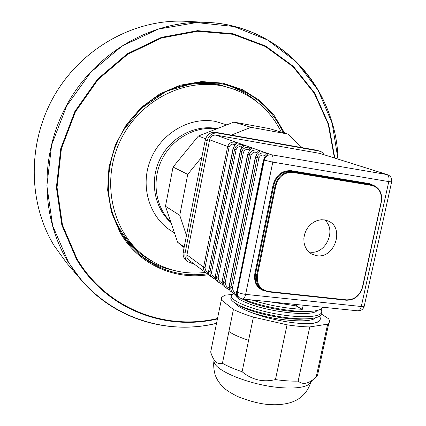 <?xml version="1.0" encoding="UTF-8"?>
<svg xmlns="http://www.w3.org/2000/svg" width="426" height="426" viewBox="0 0 426 426"><rect width="100%" height="100%" fill="white"/><g stroke="black" fill="none" stroke-linecap="round" stroke-linejoin="round"><path stroke-width="0.64" d="M216.648 128.86C195.433 125.782 172.21 138.594 161.859 159.665C151.438 180.699 155.399 206.929 170.746 221.903C155.399 206.929 151.438 180.699 161.859 159.665C172.21 138.594 195.433 125.782 216.648 128.86M201.913 156.933L187.738 174.367L179.756 215.29L186.481 235.493L179.756 215.29L165.485 206.269L177.599 242.245L184.107 247.591L177.599 242.245L184.224 247L177.599 242.245L165.485 206.269L179.756 215.29L187.738 174.367L173.052 167.056L165.485 206.269L173.052 167.056L187.738 174.367L201.913 156.933M302.098 147.646L287.688 133.998L250.994 127.31L231.329 135.106L250.994 127.31L233.874 122.102L198.356 136.038L173.052 167.056L198.356 136.038L205.577 138.743L198.356 136.038L233.874 122.102L250.994 127.31L287.688 133.998L269.323 128.599L233.874 122.102L269.323 128.599L287.688 133.998L302.098 147.646M205.417 272.448C181.588 275.095 160.245 268.822 141.389 253.619C111.165 228.496 101.361 179.687 120.499 140.282C139.424 100.776 183.787 77.985 222.329 85.94L223.783 86.238C250.083 92.746 269.264 108.039 281.314 132.129M324.079 154.718L322.865 153.056L321.284 151.81L316.545 150.208L215.673 132.332L217.67 133.024C212.313 132.656 208.815 135.244 207.174 140.777L185.044 253.31C184.479 256.862 185.486 259.695 188.063 261.809L191.897 263.327L193.425 263.508M319.83 151.166L217.67 133.024M215.673 132.332C210.343 131.964 206.86 134.536 205.231 140.042L183.239 251.99L185.044 253.31M188.063 261.809L186.253 260.446C183.686 258.342 182.679 255.525 183.239 251.99M316.699 255.696C334.714 258.907 345.065 227.601 328.121 220.966L324.75 219.933L321.161 219.757L317.53 220.444L314.037 221.967L310.842 224.262L308.11 227.207L305.974 230.663L304.537 234.47L303.866 238.432L303.999 242.357L304.925 246.058L306.592 249.354L308.919 252.091L311.795 254.13L316.699 255.696M308.68 251.862L309.942 252.08C325.682 254.94 337.152 229.47 324.426 219.88M344.661 161.198L319.681 153.371L215.918 135.111L237.026 142.588L234.082 141.996L231.435 142.337L228.98 143.897L227.654 146.491L229.135 146.879L205.018 267.725L203.596 267.166C203.298 269.365 204.022 271.208 205.774 272.693L188.771 260.036C187.211 258.768 186.599 257.064 186.939 254.924L203.596 267.166L227.654 146.491L209.619 139.765L186.939 254.924M381.371 172.764L386.92 174.553C388.773 175.523 389.396 177.876 388.784 181.604L272.778 162.114L245.626 294.371L361.28 306.507L388.784 181.604L391.643 181.897C392.133 178.43 390.754 176.029 387.511 174.697M234.753 145.154L233.224 148.567L234.811 145.074L237.442 142.779L235.514 142.875L234.273 144.638C232.367 143.514 230.652 144.265 229.135 146.879M241.963 147.497L241.952 147.476C241.35 147.96 240.775 149.175 240.237 151.124L242.032 147.694L244.694 145.426L244.231 145.138L241.201 144.526L238.501 144.867L235.993 146.453L234.641 149.095L236.158 149.499L211.504 272.48L210.045 271.905C209.736 274.142 210.476 276.021 212.265 277.534L209.906 275.798C208.846 275.031 208.458 273.412 208.735 270.941L233.049 148.477M234.273 144.638L235.285 143.024L237.037 142.588L251.691 147.779C250.467 146.805 242.932 146.304 241.888 151.794L243.443 152.21L218.224 277.406L216.733 276.815C216.413 279.094 217.169 281.011 218.991 282.55L216.541 280.745C215.476 279.973 215.087 278.332 215.375 275.819L240.232 151.155M248.853 149.915L249.38 150.522L247.884 154.031L249.524 150.41L252.155 147.987L251.17 147.753L250.137 148.083L248.848 149.909C246.824 148.733 245.025 149.499 243.443 152.21M248.848 149.909L249.679 148.418L251.431 147.747L259.445 150.522C258.167 149.521 250.477 149.004 249.412 154.601L251.01 155.027L225.2 282.523L223.666 281.911C223.341 284.233 224.108 286.181 225.972 287.758L223.416 285.873C222.345 285.1 221.962 283.434 222.255 280.878L247.687 153.935M265.148 156.31L263.699 159.931L265.387 156.156L268.007 153.605L259.445 150.522C257.98 150.431 257.016 151.155 256.553 152.7L257.112 153.365L255.637 156.922L257.304 153.227L259.972 150.836L259.455 150.527C257.986 150.431 257.022 151.161 256.558 152.7C254.466 151.486 252.618 152.263 251.01 155.027M371.706 169.718L386.92 174.553L271.437 154.766L267.512 153.376C266.021 153.285 265.036 154.026 264.567 155.596L264.557 155.596C265.031 154.026 266.01 153.28 267.501 153.371C266.159 152.338 258.316 151.816 257.224 157.513L258.864 157.955L232.436 287.832C232.884 290.937 234.231 292.768 236.483 293.317M362.382 166.784L381.323 172.748M353.383 163.951L371.664 169.702M344.693 161.209L362.345 166.768M319.681 153.371L353.346 163.935M209.619 139.765C210.604 136.442 212.702 134.893 215.918 135.111M242.389 298.983L242.703 299.015C243.986 298.78 244.961 297.236 245.626 294.371C241.941 293.892 239.194 293.099 237.383 291.991C236.973 294.43 237.639 296.358 239.375 297.774L237.964 296.725C236.888 295.948 236.51 294.233 236.824 291.581L237.383 291.991L264.301 160.155L272.778 162.114C273.412 158.168 272.965 155.719 271.437 154.766C267.826 154.547 265.451 156.342 264.301 160.155L263.699 159.931L236.824 291.581L263.476 159.819M255.43 156.821L229.241 285.809L230.865 287.204L257.224 157.513L255.637 156.922L229.401 286.128C229.097 288.732 229.481 290.42 230.551 291.198L233.214 293.163C231.313 291.554 230.53 289.568 230.865 287.204L232.436 287.832M237.026 295.367L233.661 293.514M229.625 289.882L226.414 288.109M222.5 284.595L219.427 282.896M215.636 279.504L212.691 277.874M209.017 274.594L206.2 273.034M234.731 144.851L234.279 144.643M241.947 147.476L241.435 147.231L242.053 145.964L243.187 145.207L244.226 145.133L242.453 145.58L241.43 147.226C239.465 146.075 237.708 146.832 236.158 149.499M264.557 155.596C262.405 154.35 260.51 155.139 258.864 157.955M265.142 156.321L264.567 155.596M229.076 287.838C226.893 287.305 225.599 285.532 225.2 282.523M221.951 282.566C219.827 282.044 218.581 280.324 218.224 277.406M215.082 277.486C213.016 276.975 211.823 275.308 211.504 272.48M208.458 272.592C206.45 272.092 205.305 270.467 205.018 267.725M321.433 313.957L320.943 315.006C318.909 317.588 312.929 318.872 302.998 318.861C282.342 318.909 248.96 311.071 236.867 304.079C231.856 301.267 229.96 298.983 231.164 297.22M322.833 307.237L322.487 307.833C320.576 310.224 314.984 311.438 305.724 311.481C287.566 311.614 257.895 305.469 243.166 299.063M237.617 296.395L233.267 293.216M311.081 311.315L302.322 311.912C286.288 312.034 260.632 306.858 247.085 301.246L241.952 298.914M308.871 318.707L299.718 319.26C280.968 319.324 251.042 312.301 240.147 306.006L238.485 305.032M303.179 305.218L302.306 309.335L296.363 306.065L296.688 304.553M317.13 310.485C312.434 317.237 267.533 311.827 246.745 302.886C239.593 299.915 235.951 297.385 235.812 295.298M315.448 317.801C310.559 323.851 273.29 320.331 250.877 312.311C268.577 319.681 299.031 324.99 312.652 323.387C316.39 322.684 318.786 321.603 319.841 320.139L319.734 320.634C318.712 321.939 316.353 322.855 312.652 323.387M296.571 304.542L296.283 305.905L268.827 301.693M302.306 309.335C285.058 308.36 268.146 305.224 251.569 299.92M321.124 309.015L321.87 311.928L321.38 312.977C318.052 318.084 294.11 317.908 269.834 312.663C245.52 307.471 228.363 299.063 231.59 295.138L233.773 293.732M319.67 316.167L320.405 318.275L319.841 320.139M321.401 314.079L328.542 318.728C329.697 320.384 329.793 321.838 328.835 323.094L327.647 324.149L309.771 326.923C303.104 326.817 295.527 326.114 287.039 324.814L253.406 317.114C245.504 314.665 238.837 312.114 233.411 309.468L221.291 299.925L221.605 297.428L224.816 295.17L232.287 294.472M320.256 319.34L319.734 320.634M250.877 312.311C242.234 308.972 236.984 305.889 235.12 303.062M309.771 326.923L298.163 381.11C291.48 381.297 283.913 380.791 275.462 379.598L287.039 324.814M298.163 381.11C302.204 384.529 307.125 384.066 312.924 379.726L316.236 376.861L327.647 324.149M318.179 372.292L317.482 375.503L316.236 376.861M221.291 299.925L210.7 352.025M210.721 352.137C213.405 361.142 217.303 364.858 222.425 363.287L233.411 309.468M253.406 317.114L242.106 371.738C234.3 369.097 227.74 366.285 222.425 363.287M242.106 371.738C252.016 379.923 263.135 382.543 275.462 379.598M311.145 381.605L310.655 382.633L307.95 384.976C303.179 387.522 294.968 388.469 283.322 387.82C253.214 386.313 214.347 371.051 214.033 361.424M248.614 340.294C239.625 337.403 233.065 334.469 228.916 331.487M170.948 89.183C186.785 83.368 202.579 82 218.325 85.067L223.783 86.238M141.389 253.619L138.248 250.967C125.649 240.248 116.735 226.589 111.505 209.981M174.394 232.724C151.06 220.492 139.723 188.984 149.856 161.545C159.766 134.025 189.155 116.41 215.338 121.394L226.786 124.882M170.97 222.558C154.319 208.117 149.334 181.055 159.894 159.287C170.357 137.465 194.661 124.467 216.36 128.46L217.244 128.631M195.204 82.841L205.167 82.665L216.589 83.911L235.78 89.817M151.544 260.946C139.329 254.322 129.232 245.014 121.256 233.027M283.359 132.726C271.149 107.075 251.164 90.86 223.405 84.087C189.107 76.707 149.579 92.628 127.166 124.498C104.732 156.337 102.352 200.321 120.462 231.68C125.579 240.536 131.911 248.188 139.456 254.631C159.478 270.877 182.142 277.273 207.441 273.827M173.686 270.366C160.549 267.597 148.658 261.931 138.013 253.374C148.727 261.99 160.703 267.677 173.936 270.43M256.958 101.777C246.702 92.969 234.891 86.947 221.531 83.709C234.801 86.925 246.542 92.895 256.75 101.617M334.437 157.977L328.222 124.232L314.218 93.15L292.939 66.632L265.355 46.487L232.91 34.298L197.531 31.263L161.545 38.005L127.523 54.422L98.039 79.598L75.413 111.809L61.403 148.674L57.036 187.387L62.468 225.04L77.031 258.939C106.431 308.637 165.15 330.959 217.335 318.52M284.616 133.098L274.11 115.35L259.855 100.584L242.453 89.614L222.718 83.118L201.62 81.568L180.267 85.179L159.846 93.874L141.517 107.267L126.368 124.648L115.297 145.053L108.944 167.301L107.65 190.113L111.431 212.18L119.983 232.287C138.019 264.195 174.569 280.51 208.916 274.594M337.967 159.09L332.205 123.418L318.174 90.344L296.358 61.903L267.725 40.039L233.773 26.481L196.519 22.578L158.435 29.059L122.278 45.891L90.839 72.143L66.642 105.999L51.621 144.904L46.892 185.832L52.632 225.652L68.112 261.447C99.349 313.84 161.55 336.902 216.36 323.339C168.446 335.017 114.802 319.654 81.094 279.893L67.782 261.436C39.884 215.604 39.677 150.713 69.422 100.296C99.173 49.869 155.277 19.591 207.829 22.434C281.187 25.544 336.327 89.588 338.004 159.1M334.82 158.099L328.638 124.206L314.633 92.974L293.312 66.318L265.648 46.045L233.086 33.755L197.568 30.661L161.427 37.382L127.241 53.836L97.613 79.098L74.869 111.436L60.785 148.456L56.386 187.333L61.839 225.152L76.478 259.194C105.989 309.052 164.889 331.444 217.244 318.978M326.178 106.356C306.864 59.672 261.17 24.937 207.829 22.434L185.635 21.3C135.841 18.627 83.059 46.972 55.178 94.167C27.312 141.363 27.621 202.222 54.043 245.53L66.664 262.996L81.094 279.893C114.791 319.644 168.435 335.038 216.349 323.403M316.545 150.208L318.967 150.958M205.231 140.042L207.174 140.777M275.899 185.598L257.474 274.924C256.457 284.153 260.073 289.664 268.311 291.464L346.556 299.861C354.517 299.829 359.821 295.527 362.478 286.948L381.121 202.148C382.319 193.159 379.124 187.573 371.531 185.39L293.072 172.466C284.424 172.003 278.7 176.385 275.899 185.598L275.191 185.427L256.777 274.733L257.474 274.924M264.668 291.022C256.974 288.418 253.694 282.646 254.823 273.705L273.151 184.698L273.859 184.868L255.515 273.902L256.777 274.733C255.717 281.181 257.517 286.171 262.171 289.701L268.055 291.853L346.279 300.234L346.556 299.861M268.311 291.464L268.055 291.853L262.171 289.701L260.904 288.828C256.255 285.308 254.46 280.329 255.515 273.902L254.823 273.705M268.098 291.842L346.279 300.234C354.464 300.229 359.943 295.798 362.728 286.938L381.286 202.169M346.327 300.223C354.459 300.133 359.901 295.708 362.643 286.954M362.478 286.948L381.121 202.148M375.215 186.146L369.667 183.659L369.816 184.256L373.256 185.262C379.87 188.244 382.548 193.862 381.297 202.121L381.361 202.164C382.585 193.83 379.885 188.196 373.256 185.262L292.955 171.848L293.072 172.466M371.531 185.39L371.381 184.793L369.816 184.256L291.57 171.332L292.955 171.848C284.009 171.369 278.087 175.895 275.191 185.427L273.859 184.868C276.746 175.363 282.646 170.853 291.57 171.332L291.453 170.72L369.667 183.659M273.151 184.698C276.133 174.878 282.236 170.219 291.453 170.72M391.664 181.806L364.209 306.283L361.28 306.507C360.593 309.207 359.485 310.655 357.968 310.842L357.574 310.799M364.267 306.012L364.209 306.283C363.224 309.297 361.142 310.815 357.968 310.842L242.703 299.015L239.375 297.774M233.224 148.567L234.641 149.095L210.045 271.905L208.735 270.941L233.224 148.567M240.418 151.246L241.888 151.794L216.733 276.815L215.375 275.819L240.418 151.246M247.884 154.031L249.412 154.601L223.666 281.911L222.255 280.878L247.884 154.031M185.635 21.3C135.814 18.627 83.038 46.972 55.162 94.162C27.301 141.347 27.61 202.19 54.038 245.52L66.664 262.996M139.456 254.631C131.922 248.198 125.595 240.557 120.483 231.712L115.92 222.601L112.357 212.925L109.849 202.797L108.438 192.339L108.156 181.678L109.008 170.959L110.994 160.32L114.093 149.893L118.263 139.813L123.455 130.218L141.027 108.566L166.294 91.249L194.746 82.894L223.405 84.087M382.83 173.254L381.44 172.716M373.107 170.187L371.776 169.676M363.729 167.237L362.446 166.736M354.677 164.383L353.447 163.904M345.939 161.63L344.756 161.166M233.272 293.051L237.101 295.543M236.968 295.202L236.957 295.202C236.595 295.138 236.489 293.855 236.627 291.352M226.025 287.651L229.689 290.026M229.635 289.904C229.236 289.797 229.097 288.466 229.22 285.91M219.044 282.449L222.553 284.717M222.084 280.67C222.058 283.54 222.212 284.882 222.548 284.701M212.313 277.433L215.684 279.605C215.268 279.397 215.109 278.066 215.21 275.622M205.822 272.592L209.054 274.679M208.586 270.755C208.484 273.141 208.639 274.44 209.049 274.663M302.998 318.861L299.718 319.26M236.867 304.079L240.147 306.006M305.724 311.481L302.322 311.912M328.835 323.094L317.482 375.503M307.95 384.976L312.924 379.726M310.655 382.633C309.159 387.388 306.677 391.553 303.211 395.126C300.804 397.32 298.871 398.795 297.412 399.545C296.192 400.387 293.871 401.414 290.452 402.629C284.675 404.242 278.652 404.934 272.379 404.7C262.624 404.578 250.898 401.798 237.218 396.366C230.775 392.932 226.664 390.376 224.875 388.698L221.35 385.258C218.586 381.968 216.712 378.996 215.732 376.355C215.061 375.444 212.989 367.329 213.921 361.12M321.38 312.977L320.943 315.006M322.62 307.215L322.487 307.833"/></g></svg>
